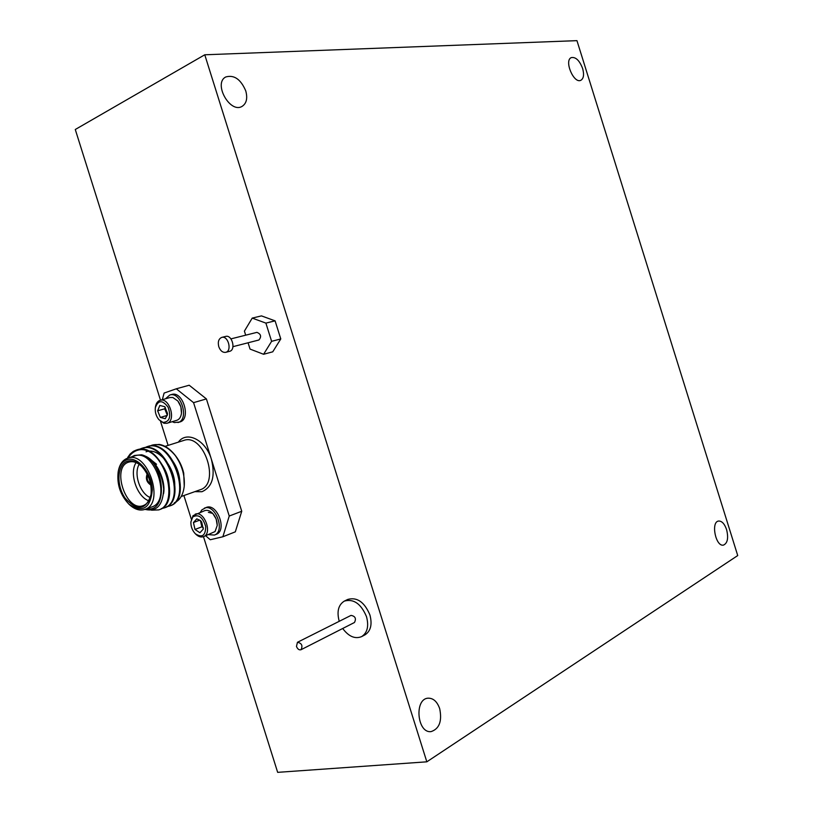 <?xml version="1.0" encoding="UTF-8"?>
<svg xmlns="http://www.w3.org/2000/svg" width="813" height="813" viewBox="0 0 813 813"><rect width="100%" height="100%" fill="white"/><g stroke="black" fill="none" stroke-linecap="round" stroke-linejoin="round"><path stroke-width="1.22" d="M147.143 474.04C145.486 478.654 146.696 482.302 150.781 484.985C146.696 482.302 145.486 478.654 147.143 474.04M147.712 475.209C146.553 478.745 147.499 481.581 150.537 483.705M200.323 512.292L201.837 509.893L206.207 507.464C217.122 502.637 227.559 530.686 216.197 534.354L214.398 535.066L208.636 534.649M217.213 525.33L216.187 519.009L212.843 513.572M190.903 521.885L193.037 515.666L204.785 510.625C207.396 509.792 210.049 510.727 212.721 513.44C215.74 516.885 217.234 520.909 217.213 525.513L215.039 531.56L203.474 536.671C200.984 537.515 198.443 536.712 195.842 534.253L195.293 533.714C192.203 530.391 190.74 526.448 190.903 521.885L192.772 516.977C198.443 513.846 202.752 517.048 205.719 526.57C205.557 535.757 202.081 538.135 195.293 533.714M195.14 514.212C204.175 510.198 212.894 533.643 203.474 536.671L277.66 772.35L426.825 761.822L204.764 54.786L576.956 40.65L737.726 555.553L426.825 761.822M200.709 520.808L196.787 518.846L193.443 522.525L196.787 518.846L200.516 520.605L201.705 522.129L203.27 529.1L199.896 532.749L194.998 529.456L193.443 522.525L194.998 529.456L199.896 532.749L203.27 529.1M199.815 520.127L193.443 522.525M200.455 520.594L201.858 526.834L194.998 529.456M201.858 526.834L203.372 527.85M204.398 508.135C215.313 503.308 225.76 531.397 214.398 535.066M172.204 421.693L174.358 422.577L179.805 421.998C191.441 419.264 182.976 390.565 171.685 394.488L169.815 395.006L165.446 398.817M167.315 415.169L164.693 408.787L165.283 407.333M159.826 405.463L164.734 406.703L159.826 405.463L157.651 410.829L159.826 405.463M164.693 408.787L157.651 410.829L160.354 417.425L157.651 410.829M167.244 415.402L160.354 417.425L165.263 418.705L160.354 417.425M167.427 414.65L165.263 418.705L167.407 414.894L167.468 413.339L164.734 406.703M162.996 422.414C169.612 421.917 171.309 416.856 168.108 407.232C162.448 399.772 158.2 399.905 155.344 407.628C154.877 412.13 156.066 416.134 158.911 419.671L162.996 422.414M158.911 419.671L163.952 423.288L166.919 423.278C176.573 421.032 169.49 397.049 160.131 400.311C157.62 401.134 156.066 403.329 155.456 406.876L155.344 407.628M166.919 423.278L176.777 420.321C179.378 419.417 180.943 417.059 181.451 413.248C181.787 408.715 180.577 404.62 177.823 400.982L172.844 397.506L170.039 397.516L160.131 400.311M177.935 401.114L180.872 406.754L181.472 413.065M177.956 422.557C189.602 419.823 181.116 391.083 169.815 395.006M212.691 513.42L208.382 512.342M205.689 535.797L210.272 539.741L222.864 536.763L229.246 516.042L193.565 402.648L176.299 388.797L164.104 393.065L162.326 399.691M183.89 495.544L191.299 519.08M229.246 516.042L241.746 511.255L206.4 398.919L193.565 402.648M241.746 511.255L235.323 531.834L222.864 536.763M176.299 388.797L189.195 385.23L206.4 398.919M127.712 457.394L130.232 453.908L133.322 451.378L136.137 450.107L141.391 449.589C165.689 450.016 179.47 504.355 158.738 509.893L151.513 510.198M138.779 449.579L141.36 448.481C166.025 438.949 187.884 501.265 164.094 507.973L161.32 508.603M144.165 447.912L146.777 446.794C171.441 437.272 193.209 499.345 169.409 506.062L166.665 506.692M149.551 446.225L152.153 445.118C160.191 443.146 167.925 446.652 175.354 455.646L172.864 452.597C168.555 447.912 164.013 445.189 159.257 444.406C163.891 445.463 168.281 448.044 172.417 452.15M136.36 450.036L136.625 449.955C161.279 440.494 183.169 502.912 159.429 509.649L159.094 509.761M141.706 448.38L142.062 448.258C166.726 438.796 188.535 500.981 164.785 507.729L164.45 507.84M147.123 446.693L147.468 446.571C172.132 437.109 193.86 499.07 170.1 505.818L169.765 505.93M152.163 445.118L159.257 444.406M146.665 508.765C169.246 513.145 164.561 460.26 141.635 454.792C154.297 459.995 161.655 471.388 163.698 488.959C162.935 505.29 156.675 512.088 144.938 509.375M131.513 456.926L134.521 455.453L141.635 454.792M144.755 509.446L151.625 506.997C172.315 501.204 154.704 448.166 134.673 455.93L127.722 458.126C147.742 450.351 165.446 503.654 144.755 509.446C139.826 510.991 134.775 509.446 129.592 504.802L128.901 504.151C142.59 513.237 150.405 508.501 152.316 489.944C151.919 472.963 137.661 456.022 127.113 459.67C122.458 461.296 119.481 465.382 118.18 471.906C116.747 484.335 120.324 495.076 128.901 504.151M118.18 471.906L118.342 470.981C119.704 464.142 122.824 459.863 127.682 458.136M127.58 461.144C132.153 459.894 136.818 461.581 141.564 466.195C148.779 474.304 151.94 483.796 151.025 494.639C145.994 510.249 137.397 511.468 125.232 498.288C115.934 485.209 117.153 464.111 127.58 461.144M141.391 449.589C135.822 449.924 131.371 452.739 128.048 458.024M172.864 452.597L173.616 453.42C178.596 459.05 181.96 465.605 183.718 473.095L184.246 486.144C184.947 475.341 181.99 465.178 175.354 455.646M160.537 421.368L168.098 445.392M174.358 502.78C179.958 500.33 183.25 494.782 184.246 486.144M141.879 466.52C137.478 462.394 133.18 460.9 128.962 462.058L128.881 462.079C110.832 466.784 126.096 512.678 143.352 505.564C147.458 503.969 150.029 500.178 151.086 494.172M149.744 458.817L156.543 464.253M148.84 500.798C136.879 496.845 128.921 472.953 136.117 462.587M139.206 464.294C133.352 473.552 140.049 493.694 150.283 497.566M145.202 456.093C156.848 460.636 165.994 480.595 163.565 493.735M158.626 460.168C166.401 469.253 169.897 479.436 169.114 490.737M146.066 451.815C159.358 446.5 177.183 470.483 174.51 488.552M169.846 457.17C177.112 465.89 180.456 475.615 179.856 486.377M160.507 400.209L75.274 129.501L204.764 54.786M342.7 628.49C348.686 636.518 354.976 639.242 361.582 636.64L364.966 634.862C370.748 631.101 372.395 624.455 369.915 614.943C364.478 602.077 357.1 596.894 347.791 599.415L344.366 601.081C338.381 604.811 336.653 611.508 339.194 621.173L339.234 621.305M248.077 342.791L250.048 349.082L263.595 354.275L272.751 351.816L280.78 338.94L275.089 320.85L261.461 315.891L252.223 318.096L244.408 331.115L245.689 335.18M439.691 708.641C442.211 721.141 439.366 728.783 431.154 731.588C417.12 733.672 414.03 698.794 428.105 698.184C433.299 698.072 437.16 701.568 439.691 708.641M726.598 529.619C728.621 538.043 727.574 543.206 723.489 545.106C715.714 547.058 710.623 521.855 718.59 521.042C721.873 520.909 724.535 523.765 726.598 529.619M582.626 68.495C584.273 74.583 583.693 78.515 580.868 80.284C573.805 84.125 563.785 60.365 571.336 57.591C575.756 56.829 579.517 60.467 582.626 68.495M245.75 90.863C247.762 98.302 246.532 103.485 242.061 106.391C229.988 113.82 212.955 83.119 225.831 76.95C234.124 74.633 240.77 79.268 245.75 90.863M361.582 636.64C367.364 632.87 369.011 626.213 366.511 616.681C361.063 603.764 353.685 598.571 344.366 601.081M301.013 649.729L354.468 622.494C356.419 618.551 355.271 616.183 351.023 615.39L297.456 642.29L296.471 646.426C297.609 649.14 299.113 650.248 301.013 649.729C302.944 645.664 301.765 643.185 297.456 642.29M263.595 354.275L271.613 341.328L280.78 338.94M271.613 341.328L265.892 323.107L275.089 320.85M265.892 323.107L252.223 318.096M232.975 346.663L258.92 339.997C261.664 336.592 261.003 334.052 256.928 332.365L230.943 338.879M218.778 346.684C220.364 350.83 222.671 352.71 225.699 352.334C232.305 351.023 228.219 335.393 221.786 337.385C218.646 338.736 217.65 341.836 218.778 346.684M225.699 352.334L229.581 351.328C236.187 350.017 232.112 334.428 225.679 336.419L221.786 337.385M178.352 442.15C186.644 430.351 205.791 439.996 211.41 459.355C215.496 476.347 212.325 487.139 201.898 491.733L194.846 491.652M181.228 496.489L200.12 489.772C220.831 483.918 203.748 432.668 183.697 440.463L165.029 446.357M158.759 509.893L159.429 509.649M164.114 507.962L164.785 507.729M169.429 506.052L170.1 505.818M141.371 448.471L142.051 448.268M146.787 446.784L147.458 446.581"/></g></svg>
